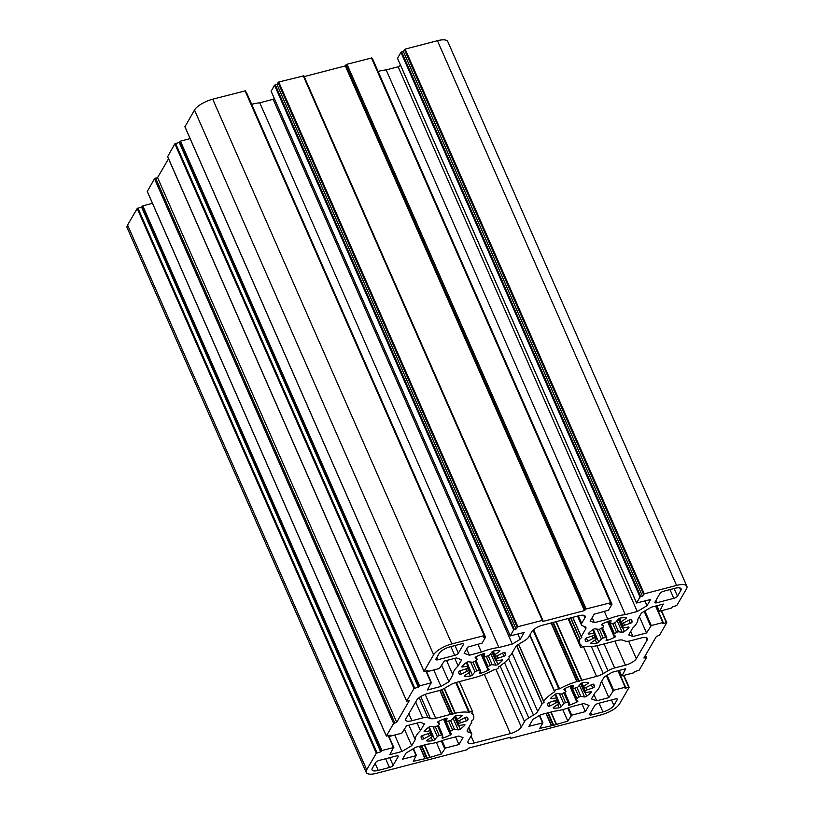 <?xml version="1.0" encoding="UTF-8"?>
<svg xmlns="http://www.w3.org/2000/svg" width="814" height="814" viewBox="0 0 814 814"><rect width="100%" height="100%" fill="white"/><g stroke="black" fill="none" stroke-linecap="round" stroke-linejoin="round"><path stroke-width="1.22" d="M510.378 733.587L474.135 743.019A9.493 3.246 -23.7 0 1 467.958 742.521A9.493 3.246 -23.7 0 1 468.223 740.903L471.428 735.398A9.493 3.246 156.3 0 0 471.693 733.77A9.493 3.246 156.3 0 0 470.736 732.987L468.182 732.081A9.493 3.246 -23.7 0 1 467.226 731.298A9.493 3.246 -23.7 0 1 467.49 729.67L471.855 722.171L471.286 721.296L473.249 719.627A31.654 10.826 156.3 0 0 473.514 715.435A31.654 10.826 156.3 0 0 471.54 713.379L471.733 713.033A2.534 0.865 156.3 0 0 472.629 711.812A2.534 0.865 156.3 0 0 469.525 712.24L468.844 712.413A31.654 10.826 156.3 0 0 455.321 713.206L435.663 718.274A9.493 3.246 -23.7 0 1 430.443 718.559L427.889 717.643A9.493 3.246 156.3 0 0 422.67 717.938L411.915 720.736A9.493 3.246 -23.7 0 1 405.728 720.237A9.493 3.246 -23.7 0 1 406.003 718.609L416.788 700.071A9.493 3.246 -23.7 0 1 427.726 693.559L438.481 690.76A9.493 3.246 156.3 0 0 445.177 687.952L449.888 685.144A9.493 3.246 -23.7 0 1 456.583 682.336L476.302 677.156A31.654 10.826 156.3 0 0 493.569 669.932L494.261 669.739A2.534 0.865 156.3 0 0 497.039 668.986A2.534 0.865 156.3 0 0 498.453 667.449A2.534 0.865 156.3 0 0 498.341 667.317L498.565 666.961A31.654 10.826 156.3 0 0 509.432 657.437L508.933 656.613L511.039 654.832L515.404 647.334A9.493 3.246 -23.7 0 1 519.647 643.65L524.358 640.842A9.493 3.246 156.3 0 0 528.601 637.148L531.807 631.644A9.493 3.246 -23.7 0 1 542.745 625.142L578.978 615.71A9.493 3.246 -23.7 0 1 585.164 616.208A9.493 3.246 -23.7 0 1 584.9 617.826L581.695 623.331A9.493 3.246 156.3 0 0 581.43 624.959A9.493 3.246 156.3 0 0 582.386 625.742L584.94 626.658A9.493 3.246 -23.7 0 1 585.897 627.441A9.493 3.246 -23.7 0 1 585.632 629.059L581.267 636.558L581.827 637.433L579.873 639.112A31.654 10.826 156.3 0 0 579.599 643.294A31.654 10.826 156.3 0 0 581.572 645.349L581.389 645.695A2.534 0.865 156.3 0 0 580.484 646.927A2.534 0.865 156.3 0 0 583.597 646.489L584.279 646.316A31.654 10.826 156.3 0 0 597.802 645.533L617.45 640.455A9.493 3.246 -23.7 0 1 622.679 640.17L625.223 641.086A9.493 3.246 156.3 0 0 630.453 640.801L641.208 637.993A9.493 3.246 -23.7 0 1 647.395 638.491A9.493 3.246 -23.7 0 1 647.12 640.119L636.324 658.658A9.493 3.246 -23.7 0 1 625.396 665.17L614.641 667.968A9.493 3.246 156.3 0 0 607.946 670.777L603.235 673.585A9.493 3.246 -23.7 0 1 596.54 676.393L576.821 681.572A31.654 10.826 156.3 0 0 559.554 688.807L558.862 688.99A2.534 0.865 156.3 0 0 556.084 689.743A2.534 0.865 156.3 0 0 554.67 691.279A2.534 0.865 156.3 0 0 554.782 691.412L554.558 691.778A31.654 10.826 156.3 0 0 543.681 701.292L544.179 702.116L542.073 703.896L537.708 711.395A9.493 3.246 -23.7 0 1 533.465 715.089L528.754 717.887A9.493 3.246 156.3 0 0 524.511 721.58L521.316 727.085A9.493 3.246 -23.7 0 1 510.378 733.587L484.35 674.307M427.299 758.19L413.339 761.283L416.127 755.677L402.503 759.228L406.125 753.001L415.862 747.211L427.818 744.098A31.654 10.826 156.3 0 0 445.36 739.529L458.72 736.06L463.003 737.586L458.964 744.535L445.339 748.076L441.432 753.978L427.299 758.19L421.794 745.665M567.826 721.072L553.693 725.294L539.743 728.388L542.938 722.812L528.896 726.332L532.946 719.383L540.852 714.682L554.212 711.202A31.654 10.826 156.3 0 0 571.754 706.633L583.709 703.52L588.98 705.412L585.358 711.629L571.733 715.18L567.826 721.072L562.779 709.584M464.998 675.417L469.607 672.222A1.587 0.539 156.3 0 0 470.146 671.469A1.587 0.539 156.3 0 0 469.922 671.316A15.822 5.413 -23.7 0 1 468.762 670.899A1.587 0.539 156.3 0 0 466.951 671.265L461.375 674.124A1.587 0.539 -23.7 0 1 459.493 674.43A25.326 8.659 -23.7 0 1 458.994 673.646A25.326 8.659 -23.7 0 1 458.76 671.896A1.587 0.539 -23.7 0 1 460.398 670.726L466.239 668.782A1.587 0.539 156.3 0 0 467.836 667.714A15.822 5.413 -23.7 0 1 468.538 666.513A1.587 0.539 156.3 0 0 468.62 666.178A1.587 0.539 156.3 0 0 467.826 666.045L462.576 666.992A1.587 0.539 -23.7 0 1 461.782 666.859A1.587 0.539 -23.7 0 1 461.965 666.401A25.326 8.659 -23.7 0 1 466.422 662.525A1.587 0.539 -23.7 0 1 468.559 661.782L472.212 662.23A1.587 0.539 156.3 0 0 474.165 661.619A15.822 5.413 -23.7 0 1 476.312 660.337A1.587 0.539 156.3 0 0 477.177 659.391A1.587 0.539 156.3 0 0 477.116 659.32L475.254 657.793A1.587 0.539 -23.7 0 1 475.193 657.722A1.587 0.539 -23.7 0 1 476.282 656.654A25.326 8.659 -23.7 0 1 483.313 653.703A1.587 0.539 -23.7 0 1 484.696 653.673A1.587 0.539 -23.7 0 1 484.696 653.825L484.025 656.41A1.587 0.539 156.3 0 0 484.035 656.562A1.587 0.539 156.3 0 0 485.185 656.613A15.822 5.413 -23.7 0 1 487.525 656.003A1.587 0.539 156.3 0 0 489.367 655.016L492.002 651.922A1.587 0.539 -23.7 0 1 494.057 650.905A25.326 8.659 -23.7 0 1 499.542 650.6A1.587 0.539 -23.7 0 1 499.908 650.773A1.587 0.539 -23.7 0 1 499.369 651.515L494.759 654.721A1.587 0.539 156.3 0 0 494.22 655.474A1.587 0.539 156.3 0 0 494.444 655.626A15.822 5.413 -23.7 0 1 495.614 656.033A1.587 0.539 156.3 0 0 497.415 655.677L502.991 652.818A1.587 0.539 -23.7 0 1 504.873 652.513A25.326 8.659 -23.7 0 1 505.372 653.296A25.326 8.659 -23.7 0 1 505.606 655.046A1.587 0.539 -23.7 0 1 503.968 656.216L498.127 658.16A1.587 0.539 156.3 0 0 496.53 659.228A15.822 5.413 -23.7 0 1 495.828 660.429A1.587 0.539 156.3 0 0 495.746 660.754A1.587 0.539 156.3 0 0 496.54 660.897L501.8 659.951A1.587 0.539 -23.7 0 1 502.594 660.083A1.587 0.539 -23.7 0 1 502.401 660.541A25.326 8.659 -23.7 0 1 497.944 664.417A1.587 0.539 -23.7 0 1 495.807 665.16L492.155 664.702A1.587 0.539 156.3 0 0 490.211 665.323A15.822 5.413 -23.7 0 1 488.054 666.595A1.587 0.539 156.3 0 0 487.199 667.551A1.587 0.539 156.3 0 0 487.25 667.622L489.112 669.149A1.587 0.539 -23.7 0 1 489.173 669.22A1.587 0.539 -23.7 0 1 488.095 670.278A25.326 8.659 -23.7 0 1 481.054 673.239A1.587 0.539 -23.7 0 1 479.68 673.27A1.587 0.539 -23.7 0 1 479.67 673.117L480.341 670.533A1.587 0.539 156.3 0 0 480.331 670.38A1.587 0.539 156.3 0 0 479.192 670.329A15.822 5.413 -23.7 0 1 476.841 670.94A1.587 0.539 156.3 0 0 475 671.916L472.364 675.01A1.587 0.539 -23.7 0 1 470.319 676.037A25.326 8.659 -23.7 0 1 464.825 676.342A1.587 0.539 -23.7 0 1 464.458 676.169A1.587 0.539 -23.7 0 1 464.998 675.417M427.177 741.025A1.587 0.539 -23.7 0 1 426.811 740.862A1.587 0.539 -23.7 0 1 427.35 740.109L431.959 736.904A1.587 0.539 156.3 0 0 432.499 736.161A1.587 0.539 156.3 0 0 432.275 736.009A15.822 5.413 -23.7 0 1 431.105 735.591A1.587 0.539 156.3 0 0 429.304 735.958L423.728 738.817A1.587 0.539 -23.7 0 1 421.845 739.122A25.326 8.659 -23.7 0 1 421.347 738.339A25.326 8.659 -23.7 0 1 421.113 736.589A1.587 0.539 -23.7 0 1 422.751 735.418L428.591 733.475A1.587 0.539 156.3 0 0 430.189 732.407A15.822 5.413 -23.7 0 1 430.891 731.206A1.587 0.539 156.3 0 0 430.972 730.87A1.587 0.539 156.3 0 0 430.179 730.738L424.918 731.684A1.587 0.539 -23.7 0 1 424.125 731.542A1.587 0.539 -23.7 0 1 424.318 731.094A25.326 8.659 -23.7 0 1 428.774 727.207A1.587 0.539 -23.7 0 1 430.911 726.475L434.564 726.922A1.587 0.539 156.3 0 0 436.508 726.312A15.822 5.413 -23.7 0 1 438.665 725.03A1.587 0.539 156.3 0 0 439.519 724.084A1.587 0.539 156.3 0 0 439.468 724.012L437.606 722.486A1.587 0.539 -23.7 0 1 437.545 722.415A1.587 0.539 -23.7 0 1 438.624 721.346A25.326 8.659 -23.7 0 1 445.665 718.386A1.587 0.539 -23.7 0 1 447.049 718.365A1.587 0.539 -23.7 0 1 447.049 718.518L446.377 721.102A1.587 0.539 156.3 0 0 446.387 721.255A1.587 0.539 156.3 0 0 447.537 721.306A15.822 5.413 -23.7 0 1 449.877 720.695A1.587 0.539 156.3 0 0 451.719 719.708L454.354 716.615A1.587 0.539 -23.7 0 1 456.4 715.598A25.326 8.659 -23.7 0 1 461.894 715.292A1.587 0.539 -23.7 0 1 462.26 715.465A1.587 0.539 -23.7 0 1 461.721 716.208L457.112 719.413A1.587 0.539 156.3 0 0 456.573 720.166A1.587 0.539 156.3 0 0 456.796 720.309A15.822 5.413 -23.7 0 1 457.956 720.726A1.587 0.539 156.3 0 0 459.768 720.359L465.343 717.51A1.587 0.539 -23.7 0 1 467.226 717.205A25.326 8.659 -23.7 0 1 467.724 717.979A25.326 8.659 -23.7 0 1 467.958 719.729A1.587 0.539 -23.7 0 1 466.32 720.909L460.48 722.852A1.587 0.539 156.3 0 0 458.882 723.921A15.822 5.413 -23.7 0 1 458.18 725.121A1.587 0.539 156.3 0 0 458.099 725.447A1.587 0.539 156.3 0 0 458.893 725.579L464.153 724.643A1.587 0.539 -23.7 0 1 464.947 724.775A1.587 0.539 -23.7 0 1 464.753 725.233A25.326 8.659 -23.7 0 1 460.297 729.11A1.587 0.539 -23.7 0 1 458.16 729.853L454.507 729.395A1.587 0.539 156.3 0 0 452.553 730.005A15.822 5.413 -23.7 0 1 450.407 731.287A1.587 0.539 156.3 0 0 449.552 732.234A1.587 0.539 156.3 0 0 449.603 732.315L451.465 733.831A1.587 0.539 -23.7 0 1 451.526 733.913A1.587 0.539 -23.7 0 1 450.437 734.971A25.326 8.659 -23.7 0 1 443.406 737.932A1.587 0.539 -23.7 0 1 442.022 737.952A1.587 0.539 -23.7 0 1 442.022 737.799L442.694 735.215A1.587 0.539 156.3 0 0 442.684 735.073A1.587 0.539 156.3 0 0 441.534 735.022A15.822 5.413 -23.7 0 1 439.194 735.632A1.587 0.539 156.3 0 0 437.352 736.609L434.717 739.702A1.587 0.539 -23.7 0 1 432.672 740.73A25.326 8.659 -23.7 0 1 427.177 741.025L426.933 740.475M569.8 705.026A1.587 0.539 -23.7 0 1 568.426 705.056A1.587 0.539 -23.7 0 1 568.416 704.904L569.098 702.319A1.587 0.539 156.3 0 0 569.088 702.167A1.587 0.539 156.3 0 0 567.938 702.116A15.822 5.413 -23.7 0 1 565.598 702.726A1.587 0.539 156.3 0 0 563.756 703.713L561.121 706.806A1.587 0.539 -23.7 0 1 559.065 707.824A25.326 8.659 -23.7 0 1 553.571 708.129A1.587 0.539 -23.7 0 1 553.215 707.956A1.587 0.539 -23.7 0 1 553.754 707.213L558.353 704.008A1.587 0.539 156.3 0 0 558.892 703.255A1.587 0.539 156.3 0 0 558.669 703.113A15.822 5.413 -23.7 0 1 557.509 702.696A1.587 0.539 156.3 0 0 555.708 703.052L550.122 705.911A1.587 0.539 -23.7 0 1 548.249 706.216A25.326 8.659 -23.7 0 1 547.751 705.443A25.326 8.659 -23.7 0 1 547.517 703.683A1.587 0.539 -23.7 0 1 549.145 702.513L554.985 700.569A1.587 0.539 156.3 0 0 556.593 699.501A15.822 5.413 -23.7 0 1 557.285 698.3A1.587 0.539 156.3 0 0 557.376 697.974A1.587 0.539 156.3 0 0 556.583 697.832L551.322 698.778A1.587 0.539 -23.7 0 1 550.529 698.646A1.587 0.539 -23.7 0 1 550.712 698.188A25.326 8.659 -23.7 0 1 555.179 694.311A1.587 0.539 -23.7 0 1 557.305 693.569L560.958 694.027A1.587 0.539 156.3 0 0 562.912 693.406A15.822 5.413 -23.7 0 1 565.058 692.134A1.587 0.539 156.3 0 0 565.923 691.178A1.587 0.539 156.3 0 0 565.862 691.106L564.01 689.59A1.587 0.539 -23.7 0 1 563.949 689.509A1.587 0.539 -23.7 0 1 565.028 688.451A25.326 8.659 -23.7 0 1 572.069 685.49A1.587 0.539 -23.7 0 1 573.443 685.459A1.587 0.539 -23.7 0 1 573.453 685.612L572.781 688.196A1.587 0.539 156.3 0 0 572.781 688.349A1.587 0.539 156.3 0 0 573.931 688.4A15.822 5.413 -23.7 0 1 576.271 687.789A1.587 0.539 156.3 0 0 578.123 686.812L580.748 683.719A1.587 0.539 -23.7 0 1 582.804 682.692A25.326 8.659 -23.7 0 1 588.298 682.397A1.587 0.539 -23.7 0 1 588.664 682.559A1.587 0.539 -23.7 0 1 588.125 683.312L583.516 686.517A1.587 0.539 156.3 0 0 582.977 687.26A1.587 0.539 156.3 0 0 583.2 687.413A15.822 5.413 -23.7 0 1 584.36 687.83A1.587 0.539 156.3 0 0 586.172 687.464L591.747 684.605A1.587 0.539 -23.7 0 1 593.63 684.299A25.326 8.659 -23.7 0 1 594.118 685.083A25.326 8.659 -23.7 0 1 594.352 686.833A1.587 0.539 -23.7 0 1 592.724 688.003L586.884 689.946A1.587 0.539 156.3 0 0 585.276 691.015A15.822 5.413 -23.7 0 1 584.584 692.215A1.587 0.539 156.3 0 0 584.493 692.551A1.587 0.539 156.3 0 0 585.286 692.683L590.547 691.737A1.587 0.539 -23.7 0 1 591.34 691.88A1.587 0.539 -23.7 0 1 591.157 692.327A25.326 8.659 -23.7 0 1 586.701 696.214A1.587 0.539 -23.7 0 1 584.564 696.947L580.911 696.499A1.587 0.539 156.3 0 0 578.958 697.11A15.822 5.413 -23.7 0 1 576.811 698.392A1.587 0.539 156.3 0 0 575.946 699.338A1.587 0.539 156.3 0 0 576.007 699.409L577.859 700.935A1.587 0.539 -23.7 0 1 577.92 701.007A1.587 0.539 -23.7 0 1 576.841 702.075A25.326 8.659 -23.7 0 1 569.8 705.026L568.915 703.001M607.458 640.343A1.587 0.539 -23.7 0 1 606.074 640.364A1.587 0.539 -23.7 0 1 606.074 640.211L606.745 637.627A1.587 0.539 156.3 0 0 606.735 637.474A1.587 0.539 156.3 0 0 605.585 637.423A15.822 5.413 -23.7 0 1 603.245 638.034A1.587 0.539 156.3 0 0 601.404 639.021L598.768 642.114A1.587 0.539 -23.7 0 1 596.713 643.131A25.326 8.659 -23.7 0 1 591.229 643.436A1.587 0.539 -23.7 0 1 590.862 643.274A1.587 0.539 -23.7 0 1 591.402 642.521L596.011 639.316A1.587 0.539 156.3 0 0 596.55 638.563A1.587 0.539 156.3 0 0 596.326 638.42A15.822 5.413 -23.7 0 1 595.156 638.003A1.587 0.539 156.3 0 0 593.355 638.369L587.779 641.218A1.587 0.539 -23.7 0 1 585.897 641.524A25.326 8.659 -23.7 0 1 585.398 640.75A25.326 8.659 -23.7 0 1 585.164 639A1.587 0.539 -23.7 0 1 586.792 637.83L592.643 635.876A1.587 0.539 156.3 0 0 594.24 634.808A15.822 5.413 -23.7 0 1 594.942 633.618A1.587 0.539 156.3 0 0 595.024 633.282A1.587 0.539 156.3 0 0 594.23 633.15L588.97 634.086A1.587 0.539 -23.7 0 1 588.176 633.953A1.587 0.539 -23.7 0 1 588.359 633.506A25.326 8.659 -23.7 0 1 592.826 629.619A1.587 0.539 -23.7 0 1 594.953 628.876L598.616 629.334A1.587 0.539 156.3 0 0 600.559 628.723A15.822 5.413 -23.7 0 1 602.716 627.441A1.587 0.539 156.3 0 0 603.571 626.495A1.587 0.539 156.3 0 0 603.51 626.414L601.658 624.898A1.587 0.539 -23.7 0 1 601.597 624.816A1.587 0.539 -23.7 0 1 602.675 623.758A25.326 8.659 -23.7 0 1 609.717 620.797A1.587 0.539 -23.7 0 1 611.09 620.777A1.587 0.539 -23.7 0 1 611.1 620.929L610.429 623.514A1.587 0.539 156.3 0 0 610.429 623.666A1.587 0.539 156.3 0 0 611.579 623.707A15.822 5.413 -23.7 0 1 613.929 623.107A1.587 0.539 156.3 0 0 615.771 622.12L618.396 619.027A1.587 0.539 -23.7 0 1 620.451 618.009A25.326 8.659 -23.7 0 1 625.946 617.704A1.587 0.539 -23.7 0 1 626.312 617.867A1.587 0.539 -23.7 0 1 625.773 618.62L621.163 621.825A1.587 0.539 156.3 0 0 620.624 622.568A1.587 0.539 156.3 0 0 620.848 622.72A15.822 5.413 -23.7 0 1 622.008 623.137A1.587 0.539 156.3 0 0 623.819 622.771L629.395 619.922A1.587 0.539 -23.7 0 1 631.277 619.617A25.326 8.659 -23.7 0 1 631.776 620.39A25.326 8.659 -23.7 0 1 632 622.14A1.587 0.539 -23.7 0 1 630.372 623.31L624.531 625.254A1.587 0.539 156.3 0 0 622.934 626.332A15.822 5.413 -23.7 0 1 622.232 627.523A1.587 0.539 156.3 0 0 622.15 627.859A1.587 0.539 156.3 0 0 622.944 627.991L628.194 627.045A1.587 0.539 -23.7 0 1 628.988 627.187A1.587 0.539 -23.7 0 1 628.805 627.635A25.326 8.659 -23.7 0 1 624.348 631.522A1.587 0.539 -23.7 0 1 622.211 632.254L618.559 631.806A1.587 0.539 156.3 0 0 616.605 632.417A15.822 5.413 -23.7 0 1 614.458 633.699A1.587 0.539 156.3 0 0 613.593 634.645A1.587 0.539 156.3 0 0 613.654 634.727L615.516 636.243A1.587 0.539 -23.7 0 1 615.567 636.324A1.587 0.539 -23.7 0 1 614.489 637.382A25.326 8.659 -23.7 0 1 607.458 640.343L606.562 638.318M454.721 655.372L437.871 659.757A3.164 1.079 -23.7 0 1 435.805 659.594A3.164 1.079 -23.7 0 1 435.897 659.055L439.245 653.296A9.493 3.246 -23.7 0 1 450.183 646.794L461.416 643.874A3.164 1.079 -23.7 0 1 463.481 644.037A3.164 1.079 -23.7 0 1 463.39 644.576L458.363 653.204A3.164 1.079 -23.7 0 1 454.721 655.372L450.875 646.611M663.654 591.229L674.887 588.308A9.493 3.246 -23.7 0 1 681.074 588.797A9.493 3.246 -23.7 0 1 680.809 590.425L677.462 596.174A3.164 1.079 -23.7 0 1 673.819 598.341L656.959 602.726A3.164 1.079 -23.7 0 1 654.904 602.564A3.164 1.079 -23.7 0 1 654.995 602.024L660.012 593.396A3.164 1.079 -23.7 0 1 663.654 591.229M372.313 768.304L375.661 762.555A3.164 1.079 -23.7 0 1 379.304 760.388L396.153 756.003A3.164 1.079 -23.7 0 1 398.219 756.165A3.164 1.079 -23.7 0 1 398.127 756.705L393.111 765.333A3.164 1.079 -23.7 0 1 389.458 767.5L378.225 770.42A9.493 3.246 -23.7 0 1 372.039 769.932A9.493 3.246 -23.7 0 1 372.313 768.304M602.94 711.935L591.707 714.855A3.164 1.079 -23.7 0 1 589.641 714.692A3.164 1.079 -23.7 0 1 589.733 714.153L594.749 705.524A3.164 1.079 -23.7 0 1 598.402 703.357L615.252 698.972A3.164 1.079 -23.7 0 1 617.317 699.134A3.164 1.079 -23.7 0 1 617.226 699.674L613.878 705.433A9.493 3.246 -23.7 0 1 602.94 711.935L599.094 703.174M639.153 670.187L646.438 657.681L643.874 657.977L656.43 636.416L659.482 635.256L666.788 622.639L662.718 623.555L662.83 622.547L651.312 625.549L646.519 632.956L632.956 636.487L628.683 634.951L632.661 628.113A31.654 10.826 156.3 0 0 637.881 619.139L641.442 613.013L651.18 607.224L663.339 604.059L659.676 611.172L671.194 608.17L672.425 606.878L676.8 605.494L686.426 588.96A15.822 5.413 156.3 0 0 686.874 586.253A15.822 5.413 156.3 0 0 676.566 585.429L644.261 593.833L642.45 596.143L640.028 597.008L636.579 603.011L650.62 599.501L646.998 605.728L637.26 611.518L625.305 614.631A31.654 10.826 156.3 0 0 607.763 619.2L594.403 622.669L590.119 621.143L594.159 614.194L608.516 610.215L611.945 604.324L609.859 604.619L610.968 602.645L586.121 608.974L584.442 610.632L542.307 621.601L542.918 620.431L542.297 620.38L517.867 626.739L516.045 629.039L513.634 629.914L510.185 635.917L524.216 632.407L520.177 639.346L512.26 644.057L498.901 647.527A31.654 10.826 156.3 0 0 481.359 652.095L469.403 655.209L464.143 653.316L467.755 647.099L482.112 643.121L485.541 637.23L483.465 637.525L484.564 635.541L451.851 643.925A15.822 5.413 156.3 0 0 433.628 654.761L423.982 671.408L428.052 670.482L427.94 671.489L439.458 668.487L444.251 661.09L456.4 657.926L461.67 659.808L458.109 665.923A31.654 10.826 156.3 0 0 452.889 674.908L448.911 681.745L440.995 686.446L427.431 689.977L431.094 682.865L419.576 685.866L418.345 687.158L413.96 688.542L406.685 701.058L409.239 700.752L396.693 722.313L393.63 723.483L386.335 736.09L390.405 735.174L390.293 736.182L401.811 733.18L406.593 725.773L420.156 722.242L424.44 723.778L420.462 730.616A31.654 10.826 156.3 0 0 415.242 739.59L411.681 745.716L401.943 751.505L389.784 754.67L393.447 747.557L381.929 750.559L380.698 751.851L376.312 753.235L366.697 769.769A15.822 5.413 156.3 0 0 366.249 772.476A15.822 5.413 156.3 0 0 376.556 773.3L467.002 749.755L468.681 748.097L510.816 737.138L510.205 738.298L510.816 738.349L601.271 714.814A15.822 5.413 156.3 0 0 619.495 703.968L629.13 687.331L625.071 688.247L625.183 687.24L613.664 690.241L608.872 697.639L596.713 700.813L591.442 698.921L595.003 692.806A31.654 10.826 156.3 0 0 600.233 683.821L604.212 676.983L612.128 672.283L625.691 668.752L622.028 675.864L633.546 672.863L634.778 671.57L639.153 670.187M639.346 616.615L646.519 632.956M630.738 631.42L632.956 636.487M686.874 586.253L447.751 41.524A15.822 5.413 156.3 0 0 437.444 40.7L405.148 49.105L403.327 51.414L642.45 596.143M403.327 51.414L400.915 52.279L397.558 58.343M644.922 600.986L646.998 605.728M400.559 65.344L398.138 66.789L637.26 611.518M398.138 66.789L386.182 69.902L625.305 614.631M386.182 69.902A31.654 10.826 156.3 0 0 378.072 71.398M604.395 611.538L607.763 619.2M592.175 617.602L594.403 622.669M611.874 604.151L372.517 59.432M610.876 602.584L371.845 57.916L346.998 64.245L345.319 65.903L584.442 610.632M345.319 65.903L304.192 76.608M303.775 75.855L278.744 82.01L276.923 84.31L516.045 629.039M276.923 84.31L274.511 85.185L271.154 91.249M517.857 634.055L520.177 639.346M274.328 98.616L273.148 99.318L512.26 644.057M273.148 99.318L259.788 102.798L498.901 647.527M259.788 102.798A31.654 10.826 156.3 0 0 251.668 104.304M478.001 644.434L481.359 652.095M466.666 648.972L469.403 655.209M485.47 637.057L246.113 92.338M484.472 635.49L245.452 90.812L212.729 99.186A15.822 5.413 156.3 0 0 194.505 110.032L184.961 126.73M543.65 701.424L518.589 644.322L543.65 701.424M441.432 753.978L436.385 742.48M458.964 744.535L455.596 736.874M585.358 711.629L582 703.968M454.782 658.343L458.109 665.923M446.56 660.48L452.889 674.908M441.737 665.404L448.911 681.745M433.76 669.973L440.995 686.446M190.11 138.624L180.454 141.137L179.222 142.43L418.345 687.158M179.222 142.43L174.847 143.813L167.674 156.573M168.539 158.75L157.57 177.584L396.693 722.313M157.57 177.584L154.518 178.744L147.314 191.422M417.134 723.036L420.462 730.616M408.913 725.172L415.242 739.59M404.507 729.375L411.681 745.716M394.709 735.032L401.943 751.505M152.462 203.317L142.806 205.83L141.575 207.122L380.698 751.851M141.575 207.122L137.2 208.506L127.574 225.04A15.822 5.413 156.3 0 0 127.126 227.747L366.249 772.476M601.699 681.298L608.872 697.639M593.976 694.576L596.713 700.813M474.135 743.019L471.062 736.019M470.736 732.987L468.508 727.919M468.182 732.081L467.297 730.056M469.525 712.24L456.41 682.376M468.844 712.413L455.738 682.57M455.321 713.206L444.424 688.379M454.965 713.329L444.098 688.552M452.808 714.346L441.941 689.58M452.248 714.499L441.412 689.794M450.58 714.427L439.998 690.313M450.315 714.458L439.753 690.394M435.663 718.274L425.183 694.383M430.443 718.559L420.777 696.53M427.889 717.643L419.118 697.659M422.67 717.938L415.669 701.994M411.915 720.736L408.842 713.725M426.729 758.343L421.235 745.817M425.061 758.272L419.759 746.194M424.796 758.302L419.515 746.265M416.442 755.657L413.38 748.687M416.127 755.677L413.125 748.839M556.369 724.053L551.078 712.016M556.064 724.165L550.763 712.097M553.693 725.294L548.198 712.769M553.133 725.437L547.639 712.911M551.454 725.366L546.163 713.298M551.2 725.406L545.919 713.359M542.846 722.751L539.621 715.414M542.521 722.781L539.356 715.567M469.922 671.316L468.111 667.185M468.762 670.899L467.521 668.091M466.951 671.265L465.913 668.894M461.375 674.124L459.961 670.899M459.493 674.43L458.76 672.751M467.826 666.045L466.32 662.596M462.576 666.992L462.199 666.147M477.116 659.32L476.007 656.796M484.025 656.41L482.906 653.846M499.369 651.515L498.951 650.579M432.275 736.009L430.453 731.878M431.105 735.591L429.873 732.783M429.304 735.958L428.256 733.577M423.728 738.817L422.313 735.591M421.845 739.122L421.113 737.443M430.179 730.738L428.663 727.289M424.918 731.684L424.552 730.84M439.468 724.012L438.359 721.489M446.377 721.102L445.248 718.538M567.938 702.116L563.858 692.826M565.598 702.726L561.731 693.935M563.756 703.713L559.411 693.833M561.121 706.806L557.346 698.209M559.065 707.824L557.621 704.517M553.571 708.129L553.337 707.58M558.669 703.113L556.857 698.972M557.509 702.696L556.277 699.877M555.708 703.052L554.66 700.681M550.122 705.911L548.707 702.686M548.249 706.216L547.507 704.548M556.583 697.832L555.067 694.393M551.322 698.778L550.956 697.944M565.862 691.106L564.763 688.593L565.923 691.178M605.585 637.423L601.505 628.133M603.245 638.034L599.389 629.242M601.404 639.021L597.069 629.141M598.768 642.114L594.993 633.516M596.713 643.131L595.268 639.835M591.229 643.436L590.984 642.887M596.326 638.42L594.505 634.279M595.156 638.003L593.925 635.195M593.355 638.369L592.307 635.988M587.779 641.218L586.365 637.993M585.897 641.524L585.164 639.855M594.23 633.15L592.714 629.7M588.97 634.086L588.603 633.251M603.51 626.414L602.411 623.9L603.571 626.495M437.871 659.757L436.843 657.427M680.809 590.425L679.7 587.901M677.462 596.174L674.094 588.512M673.819 598.341L669.973 589.59M398.127 756.705L397.761 755.86M591.707 714.855L590.679 712.525M645.126 655.83L645.848 657.468M661.477 610.704L666.686 622.578M661.182 610.785L666.371 622.608M655.891 605.992L663.145 622.527M655.596 606.074L662.83 622.547M644.902 610.958L651.312 625.549M644.179 611.395L650.579 625.986M656.949 605.718L659.279 611.029M437.444 40.7L676.566 585.429M405.148 49.105L644.261 593.833M404.416 49.542L643.538 594.271M401.638 51.852L640.76 596.581M400.915 52.279L640.028 597.008M397.486 58.181L636.599 602.909M610.938 602.777L611.548 604.181M371.438 57.886L610.561 602.614M346.998 64.245L586.121 608.974M345.909 64.896L585.022 609.625M303.184 75.651L542.297 620.38M278.744 82.01L517.867 626.739M278.012 82.438L517.134 627.177M275.244 84.748L514.356 629.476M274.511 85.185L513.634 629.914M271.082 91.076L510.205 635.805M484.534 635.683L485.144 637.087M245.034 90.781L484.157 635.51M451.851 643.925L212.729 99.186M194.505 110.032L433.628 654.761M521.316 727.085L496.011 669.444M524.511 721.58L500.091 665.933M528.754 717.887L504.487 662.596M533.465 715.089L508.628 658.485M537.708 711.395L512.098 653.032M542.073 703.896L516.615 645.878M542.236 703.734L516.778 645.726M544.006 702.39L518.528 644.362M543.681 701.292L518.65 644.271M554.558 691.778L529.731 635.215M558.862 688.99L533.038 630.168M559.554 688.807L533.597 629.67M576.821 681.572L551.088 622.964M577.126 681.532L551.383 622.893M578.652 681.593L552.726 622.537M579.212 681.45L553.296 622.395M581.583 680.321L555.86 621.723M581.888 680.209L556.176 621.642M596.54 676.393L583.445 646.56M603.235 673.585L591.371 646.56M607.946 670.777L596.937 645.716M614.641 667.968L604.09 643.935M625.396 665.17L614.845 641.137M636.324 658.658L628.652 641.178M647.12 640.119L646.011 637.596M581.389 645.695L581.104 645.054M579.873 639.112L570.563 617.897M580.046 638.919L570.787 617.836M581.654 637.698L572.72 617.338M581.247 636.65L572.761 617.327L581.247 636.67M581.267 636.558L572.822 617.317M585.632 629.059L584.503 626.495M581.695 623.331L578.408 615.862M584.9 617.826L583.791 615.303M429.66 757.071L424.369 745.003M429.965 756.959L424.684 744.912M444.607 748.514L441.31 741.005M445.339 748.076L442.114 740.73M571.011 715.608L567.714 708.099M571.733 715.18L568.508 707.834M493.192 651.149L494.759 654.721M464.825 676.342L464.58 675.783M470.319 676.037L468.864 672.73M472.364 675.01L468.599 666.422M475 671.916L470.665 662.047M476.841 670.94L472.985 662.138M479.192 670.329L475.111 661.039M481.054 673.239L480.168 671.214M488.095 670.278L481.166 654.507M487.179 667.449L481.45 654.405L487.199 667.551M488.054 666.595L482.519 653.988M490.211 665.323L486.253 656.308M492.155 664.702L488.237 655.769M495.807 665.16L490.679 653.479M497.944 664.417L496.408 660.917M502.401 660.541L502.136 659.92M495.828 660.429L492.063 651.851M496.53 659.228L495.014 655.779M498.127 658.16L497.1 655.819M503.968 656.216L502.574 653.032M505.606 655.046L504.436 652.39M461.304 715.262L461.721 716.208M432.672 740.73L431.217 737.423M434.717 739.702L430.942 731.114M437.352 736.609L433.017 726.729M439.194 735.632L435.337 726.831M441.534 735.022L437.454 725.722M443.406 737.932L442.511 735.907M450.437 734.971L443.518 719.2M449.532 732.142L443.803 719.088M450.407 731.287L444.871 718.681M452.553 730.005L448.606 721.001M454.507 729.395L450.59 720.461M458.16 729.853L453.032 718.162M460.297 729.11L458.76 725.6M464.753 725.233L464.479 724.602M458.18 725.121L454.416 716.544M458.882 723.921L457.366 720.471M460.48 722.852L459.452 720.512M466.32 720.909L464.926 717.724M467.958 719.729L466.788 717.083M457.112 719.413L455.545 715.842M576.841 702.075L569.922 686.304M575.936 699.246L570.207 686.192M576.811 698.392L571.275 685.785M578.958 697.11L575.01 688.105M580.911 696.499L576.984 687.555M584.564 696.947L579.436 685.266M586.701 696.214L585.154 692.704M591.157 692.327L590.883 691.707M584.584 692.215L580.82 683.638M585.276 691.015L583.77 687.576M586.884 689.946L585.856 687.606M592.724 688.003L591.33 684.818M594.352 686.833L593.192 684.177M583.516 686.517L581.949 682.946M588.125 683.312L587.708 682.366M572.781 688.196L571.652 685.642M614.489 637.382L607.57 621.611M613.583 634.554L607.855 621.499L613.593 634.645M614.458 633.699L608.923 621.092M616.605 632.417L612.657 623.412M618.559 631.806L614.631 622.873M622.211 632.254L617.083 620.573M624.348 631.522L622.812 628.011M628.805 627.635L628.53 627.014M622.232 627.523L618.467 618.955M622.934 626.332L621.418 622.883M624.531 625.254L623.504 622.914M630.372 623.31L628.978 620.136M632 622.14L630.84 619.495M621.163 621.825L619.596 618.253M625.773 618.62L625.356 617.673M610.429 623.514L609.299 620.95M458.363 653.204L455.006 645.543M463.39 644.576L463.013 643.732M655.942 600.396L656.959 602.726M389.743 757.671L393.111 765.333M378.225 770.42L375.152 763.42M389.458 767.5L385.622 758.74M613.878 705.433L611.477 699.959M617.226 699.674L616.849 698.839M184.88 126.567L424.002 671.296M427.258 670.695L427.543 671.346M426.2 670.97L431.41 682.844M425.905 671.041L431.094 682.865M180.454 141.137L419.576 685.866M179.731 141.565L418.844 686.304M175.57 143.386L414.692 688.115M174.847 143.813L413.96 688.542M167.562 156.319L406.685 701.058M155.606 178.093L394.729 722.832M154.518 178.744L393.63 723.483M147.232 191.259L386.355 735.988M389.611 735.378L389.896 736.039M388.553 735.653L393.762 747.527M388.258 735.734L393.447 747.557M142.806 205.83L381.929 750.559M142.074 206.257L381.196 750.986M137.922 208.069L377.045 752.797M137.2 208.506L376.312 753.235M127.574 225.04L366.697 769.769M509.89 737.372L510.225 738.145M623.829 675.396L629.039 687.27M623.534 675.467L628.723 687.291M618.243 670.685L625.498 687.209M617.948 670.767L625.183 687.24M607.091 675.274L613.664 690.241M606.359 675.712L612.932 690.669M619.301 670.41L621.631 675.722M471.693 733.77L468.864 727.319M473.514 715.435L472.273 712.596M472.629 711.812L459.371 681.603M416.534 755.718L413.441 748.656M542.938 722.812L539.672 715.384M470.146 671.469L468.192 667.032M468.62 666.178L466.89 662.23M477.177 659.391L476.027 656.786M484.035 656.562L482.855 653.866M432.499 736.161L430.545 731.725M430.972 730.87L429.243 726.922M439.519 724.084L438.38 721.479M446.387 721.255L445.197 718.559M569.088 702.167L564.753 692.297M558.892 703.255L556.949 698.819M557.376 697.974L555.636 694.016M606.735 637.474L602.411 627.614M596.55 638.563L594.596 634.126M595.024 633.282L593.284 629.334M646.458 657.519L645.461 655.25M666.788 622.639L661.538 610.683M663.237 622.588L655.952 605.982M659.269 611.141L656.898 605.738M636.579 603.011L397.466 58.282M611.965 604.212L372.843 59.483M610.968 602.645L371.845 57.916M542.918 620.431L303.795 75.702M510.185 635.917L271.062 91.188M485.561 637.118L246.439 92.389M484.564 635.541L245.452 90.812M554.67 691.279L529.914 634.9M580.484 646.927L568.04 618.559M579.599 643.294L568.671 618.396M581.43 624.959L577.533 616.086M480.331 670.38L476.007 660.51M495.746 660.754L491.91 652.024M494.22 655.474L492.49 651.515M442.684 735.073L438.359 725.203M449.552 732.234L443.783 719.098M458.099 725.447L454.263 716.717M456.573 720.166L454.843 716.208M575.946 699.338L570.176 686.202M584.493 692.551L580.667 683.821M582.977 687.26L581.237 683.312M572.781 688.349L571.601 685.663M622.15 627.859L618.314 619.128M620.624 622.568L618.884 618.62M610.429 623.666L609.248 620.97M423.982 671.408L184.87 126.669M427.533 671.458L427.197 670.705M431.501 682.905L426.261 670.95M406.654 701.21L167.542 156.481M386.335 736.09L147.212 191.361M389.886 736.151L389.55 735.398M393.854 747.588L388.614 735.642M510.205 738.298L509.808 737.392M629.13 687.331L623.89 675.376M625.59 687.27L618.304 670.675M621.611 675.834L619.24 670.431"/></g></svg>
